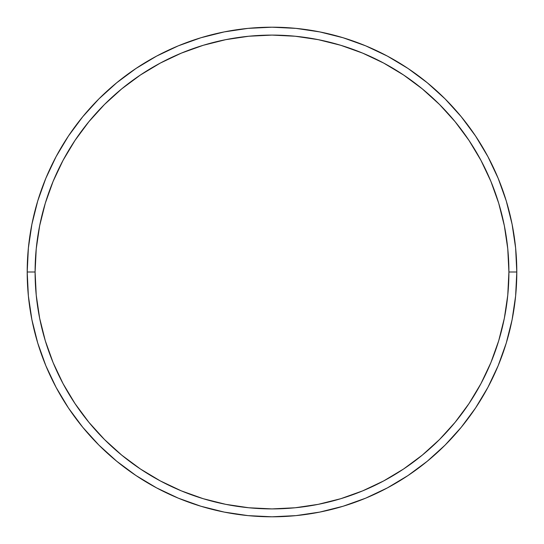 <?xml version="1.0" encoding="UTF-8"?>
<svg xmlns="http://www.w3.org/2000/svg" width="544" height="544" viewBox="0 0 544 544"><rect width="100%" height="100%" fill="white"/><g stroke="black" fill="none" stroke-linecap="round" stroke-linejoin="round"><path stroke-width="0.82" d="M27.2 272L35.095 272A236.905 236.905 0 0 1 272 35.095A236.905 236.905 0 0 1 508.905 272L516.8 272A244.8 244.8 0 0 0 272 27.2A244.8 244.8 0 0 0 27.2 272A244.8 244.8 0 0 1 272 27.2A244.8 244.8 0 0 1 516.8 272A244.8 244.8 0 0 1 272 516.8A244.8 244.8 0 0 1 27.2 272L28.376 248.003L31.906 224.244L37.74 200.94L45.832 178.316L56.107 156.604L68.456 135.993L82.77 116.702L98.899 98.899L116.702 82.77L135.993 68.456L156.604 56.107L178.316 45.832L200.94 37.74L224.244 31.906L248.003 28.376L272 27.2L295.997 28.376L319.756 31.906L343.06 37.74L365.684 45.832L387.396 56.107L408.007 68.456L427.298 82.77L445.101 98.899L461.23 116.702L475.544 135.993L487.893 156.604L498.168 178.316L506.26 200.94L512.094 224.244L515.624 248.003L516.8 272L515.624 295.997L512.094 319.756L506.26 343.06L498.168 365.684L487.893 387.396L475.544 408.007L461.23 427.298L445.101 445.101L427.298 461.23L408.007 475.544L387.396 487.893L365.684 498.168L343.06 506.26L319.756 512.094L295.997 515.624L272 516.8L248.003 515.624L224.244 512.094L200.94 506.26L178.316 498.168L156.604 487.893L135.993 475.544L116.702 461.23L98.899 445.101L82.77 427.298L68.456 408.007L56.107 387.396L45.832 365.684L37.74 343.06L31.906 319.756L28.376 295.997L27.2 272A244.8 244.8 0 0 0 272 516.8A244.8 244.8 0 0 0 516.8 272L508.905 272L507.763 248.778L504.349 225.78L498.705 203.232L490.872 181.342L480.93 160.324L468.976 140.386L455.131 121.713L439.518 104.482L422.287 88.869L403.614 75.024L383.676 63.07L362.658 53.128L340.768 45.295L318.22 39.651L295.222 36.237L272 35.095L248.778 36.237L225.78 39.651L203.232 45.295L181.342 53.128L160.324 63.07L140.386 75.024L121.713 88.869L104.482 104.482L88.869 121.713L75.024 140.386L63.07 160.324L53.128 181.342L45.295 203.232L39.651 225.78L36.237 248.778L35.095 272L36.237 295.222L39.651 318.22L45.295 340.768L53.128 362.658L63.07 383.676L75.024 403.614L88.869 422.287L104.482 439.518L121.713 455.131L140.386 468.976L160.324 480.93L181.342 490.872L203.232 498.705L225.78 504.349L248.778 507.763L272 508.905L295.222 507.763L318.22 504.349L340.768 498.705L362.658 490.872L383.676 480.93L403.614 468.976L422.287 455.131L439.518 439.518L455.131 422.287L468.976 403.614L480.93 383.676L490.872 362.658L498.705 340.768L504.349 318.22L507.763 295.222L508.905 272A236.905 236.905 0 0 1 272 508.905A236.905 236.905 0 0 1 35.095 272L27.2 272"/></g></svg>
